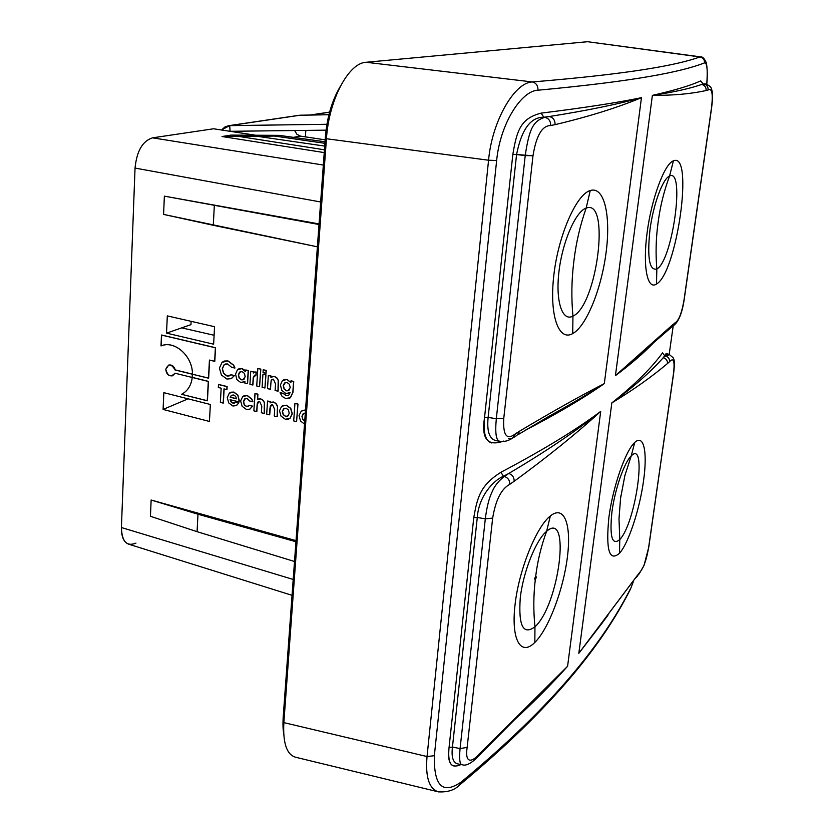 <?xml version="1.0" encoding="UTF-8"?>
<svg xmlns="http://www.w3.org/2000/svg" width="834" height="834" viewBox="0 0 834 834"><rect width="100%" height="100%" fill="white"/><g stroke="black" fill="none" stroke-linecap="round" stroke-linejoin="round"><path stroke-width="1.25" d="M283.164 717.761L284.102 719.335L283.153 717.699L325.364 137.12L326.511 137.714L325.343 137.068M587.584 41.721L366.147 62.279L532.394 81.951C514.286 82.326 491.872 121.743 488.568 160.222L326.438 138.736L283.862 722.619C282.799 742.979 286.667 754.509 295.444 757.199C286.667 754.509 282.799 742.979 283.862 722.619L326.438 138.736L488.568 160.222L427.039 756.542L283.862 722.619L427.039 756.542L488.568 160.222L496.647 160.503L434.347 755.708L427.039 756.542C425.319 776.756 428.999 788.505 438.069 791.779C428.999 788.505 425.319 776.756 427.039 756.542L434.347 755.708L496.647 160.503C500.181 123.651 521.438 90.645 537.961 90.208C636.467 81.044 681.712 71.755 704.49 62.915C707.044 62.456 707.795 69.576 706.752 84.255C707.795 69.576 707.044 62.456 704.49 62.915C681.712 71.755 636.467 81.044 537.961 90.208C538.066 85.725 536.21 82.973 532.394 81.951C631.161 73.767 676.812 65.208 699.955 56.952L587.584 41.721L366.147 62.279C348.633 62.779 328.836 99.851 326.438 138.736C328.836 99.851 348.633 62.779 366.147 62.279L532.394 81.951C631.161 73.767 676.812 65.208 699.955 56.952C703.114 57.64 704.626 59.631 704.49 62.915C704.626 59.631 703.114 57.64 699.955 56.952L587.584 41.721L700.643 56.889C702.614 56.576 704.542 58.641 706.429 63.092C707.42 69.493 707.534 76.551 706.784 84.265M673.194 325.938L669.17 354.46L665.991 353.449M460.149 784.533C553.964 706.534 602.826 643.598 629.972 590.118L630.629 588.418C603.826 641.388 555.256 704.052 461.275 781.958C442.729 794.823 433.753 786.076 434.347 755.708C433.753 786.076 442.729 794.823 461.275 781.958C555.256 704.052 603.826 641.388 630.629 588.418L629.931 590.17M673.611 373.528L648.654 547.312C646.548 559.833 643.546 568.215 639.647 572.458L578.817 653.324L607.903 615.377L578.817 653.324L611.833 402.916L578.817 653.324L637.51 575.21L578.817 653.324L602.69 622.383M666.846 353.824L664.698 355.732L662.54 352.886C651.385 368.19 634.486 384.87 611.833 402.916C633.423 387.08 650.562 372.006 663.228 357.713C650.562 372.006 633.423 387.08 611.833 402.916C633.079 390.062 651.625 376.937 667.471 363.541C667.596 360.538 666.178 358.599 663.228 357.713L664.698 355.732L662.54 352.886C651.385 368.19 634.486 384.87 611.833 402.916C633.079 390.062 651.625 376.926 667.471 363.541L669.556 361.706C673.632 357.171 674.946 361.174 673.476 373.705L673.559 373.152M482.511 752.018L567.589 666.272L479.039 754.228C472.107 762.193 464.684 764.153 467.144 747.389L492.665 518.112C495.615 500.119 501.317 488.849 509.793 484.314L514.161 481.281C547.438 457.001 576.284 433.711 600.699 411.402L567.589 666.272C552.483 683.255 534.698 701.175 514.224 720.044C534.698 701.175 552.483 683.255 567.589 666.272L600.699 411.402C575.96 429.937 542.694 450.224 500.9 472.273C481.072 484.929 477.465 495.959 473.764 517.726L449.057 747.525C447.9 759.805 449.849 765.987 454.884 766.071M670.797 327.835L675.071 322.8C678.824 320.715 681.837 312.917 684.109 299.406L711.485 107.92L684.109 299.406C681.837 312.917 678.824 320.715 675.071 322.8L615.429 375.644C631.244 363.864 644.129 352.719 654.096 342.211C644.129 352.719 631.244 363.864 615.429 375.644L652.386 95.368L615.429 375.644L670.786 327.845L673.007 324.457L615.429 375.644L647.288 348.331M700.706 80.877C690.604 85.558 674.497 90.385 652.386 95.368C673.069 95.503 690.979 93.888 706.127 90.52L708.108 89.978C712.038 87.799 713.164 93.783 711.485 107.92L711.485 107.92C713.164 93.783 712.038 87.799 708.108 89.978L706.127 90.52C706.262 87.216 704.772 85.204 701.634 84.474C689.864 88.592 673.445 92.22 652.386 95.368C673.069 95.503 690.979 93.888 706.127 90.52C706.262 87.216 704.772 85.204 701.634 84.474L702.979 83.859L700.706 80.877C690.604 85.558 674.497 90.385 652.386 95.368C673.445 92.22 689.864 88.592 701.634 84.474L703.646 83.963C706.763 84.693 708.254 86.694 708.108 89.978C708.254 86.694 706.763 84.693 703.646 83.963L701.634 84.474L702.979 83.859L700.706 80.877M517.935 434.754L548.501 416.573C569.924 404.751 588.533 393.763 604.306 383.619C581.121 395.462 552.994 411.235 519.936 430.949L515.558 433.701C506.749 440.623 502.819 435.463 503.778 418.22L532.989 155.739C536.241 135.661 542.131 125.59 550.659 125.527L555.069 124.652C588.575 116.687 617.369 107.701 641.461 97.672L604.306 383.619C583.539 398.172 556.956 413.852 524.544 430.646C556.956 413.852 583.539 398.172 604.306 383.619L641.461 97.672C617.17 102.707 583.717 107.857 541.099 113.132C520.781 118.418 516.892 130.104 512.837 154.426L484.533 417.584C483.011 432.867 485.471 441.342 491.904 443.01M459.492 785.075L461.275 781.958L459.482 785.075C454.728 790.069 447.702 792.331 438.403 791.873M532.394 81.951C514.286 82.326 491.872 121.743 488.568 160.222L496.647 160.503C500.181 123.651 521.438 90.645 537.961 90.208C538.066 85.725 536.21 82.973 532.394 81.951M648.821 546.802L673.476 373.705L648.654 547.312C646.548 559.833 643.546 568.215 639.647 572.458L638.51 574.73M634.726 442.437C625.615 450.589 612.875 486.722 608.903 517.288C605.703 550.075 609.237 562.064 619.506 553.265C628.721 542.892 639.657 509.209 643.556 480.77C647.559 452.341 643.994 433.722 634.726 442.437C625.615 450.589 612.875 486.722 608.903 517.288C605.703 550.075 609.237 562.064 619.506 553.265L619.777 539.567C612.073 545.895 609.456 536.7 611.927 511.972C614.95 489.089 624.291 462.39 631.234 455.896L634.726 442.437L631.234 455.896C647.601 438.945 635.769 523.106 619.777 539.567L619.506 553.265C628.721 542.892 639.657 509.209 643.556 480.77C647.559 452.341 643.994 433.722 634.726 442.437M664.698 355.732L665.324 355.909L663.228 357.713L665.324 355.909C668.263 356.785 669.671 358.714 669.556 361.706L667.471 363.541C667.596 360.538 666.178 358.599 663.228 357.713L664.698 355.732L669.639 354.638L665.324 355.909C668.263 356.785 669.671 358.714 669.556 361.706C673.632 357.171 674.946 361.174 673.476 373.705L673.632 373.34M636.363 577.482L639.647 572.458L637.009 576.669M631.234 455.896C647.601 438.945 635.769 523.106 619.777 539.567L618.995 518.758L620.59 498.127L624.885 475.536L631.234 455.896L624.885 475.536L620.59 498.127L618.995 518.758L619.777 539.567C612.073 545.895 609.456 536.7 611.927 511.972C614.95 489.089 624.291 462.39 631.234 455.896M620.59 498.127L620.913 495.771L620.59 498.127M550.357 515.954C536.491 526.629 518.967 569.591 515.047 604.713C510.929 639.845 520.791 656.671 534.834 642.451C548.709 628.878 563.43 589.336 567.391 557.112C571.561 524.815 564.409 504.56 550.357 515.954C536.491 526.629 518.967 569.591 515.047 604.713C510.929 639.845 520.791 656.671 534.834 642.451L534.959 626.793C523.179 635.498 518.289 625.792 520.28 597.686C523.293 571.499 536.085 539.796 546.635 531.289L550.357 515.954L546.635 531.289C571.332 509.501 559.103 605.14 534.959 626.793L534.834 642.451C548.709 628.878 563.43 589.336 567.391 557.112C571.561 524.815 564.409 504.56 550.357 515.954M485.315 518.831L492.665 518.112L467.144 747.389L460.076 748.578L485.315 518.831L477.288 517.476L452.445 747.066L460.076 748.578L485.315 518.831C486.764 507.166 489.058 498.096 492.216 491.612C494.656 485.784 498.722 480.728 504.393 476.433L508.803 473.451C546.061 451.392 576.69 430.709 600.699 411.402C575.96 429.937 542.694 450.224 500.9 472.273L503.475 476.287C493.592 480.165 478.737 496.105 477.288 517.476L473.764 517.726L449.057 747.525L452.445 747.066L477.288 517.476L473.764 517.726C477.465 495.959 481.072 484.929 500.9 472.273L503.475 476.287L508.803 473.451C512.441 474.796 514.234 477.402 514.161 481.281C547.438 457.001 576.284 433.701 600.699 411.402C576.69 430.709 546.061 451.392 508.803 473.451C512.441 474.796 514.234 477.402 514.161 481.281L509.793 484.314C509.845 480.415 508.052 477.788 504.393 476.433L503.475 476.287L508.803 473.451L504.393 476.433L503.475 476.287C493.592 480.165 478.737 496.105 477.288 517.476L485.315 518.831L492.665 518.112C495.615 500.119 501.317 488.849 509.793 484.314C509.845 480.415 508.052 477.788 504.393 476.433C498.722 480.728 494.656 485.784 492.216 491.612C489.058 498.096 486.764 507.166 485.315 518.831M477.423 757.272L479.039 754.228L477.444 757.251C471.095 763.454 466.123 765.998 462.536 764.851L457.762 763.892M461.014 764.549C451.121 769 447.139 763.329 449.057 747.525L452.445 747.066C451.298 756.918 452.977 762.505 457.48 763.84M529.236 705.262L567.589 666.272L479.039 754.228C472.107 762.193 464.684 764.153 467.144 747.389L460.076 748.578C459.044 759.263 459.763 764.663 462.244 764.778C459.763 764.663 459.044 759.263 460.076 748.578L452.445 747.066M481.76 752.789L483.366 749.766L481.781 752.768L478.174 756.501M546.635 531.289C571.332 509.501 559.103 605.14 534.959 626.793C533.333 610.769 533.458 594.944 535.324 579.338C536.543 577.451 536.648 576.565 535.647 576.659C537.544 561.021 541.214 545.895 546.635 531.289C541.214 545.895 537.544 561.021 535.647 576.659C534.417 578.546 534.313 579.442 535.324 579.338C533.458 594.944 533.333 610.769 534.959 626.793C523.179 635.498 518.289 625.792 520.28 597.686C523.293 571.499 536.085 539.796 546.635 531.289M535.324 579.338C534.313 579.442 534.417 578.546 535.647 576.659C536.648 576.565 536.543 577.451 535.324 579.338M673.392 160.868C664.573 163.756 651.594 198.252 647.142 232.467C642.545 266.661 647.361 290.326 656.483 284.04C676.937 272.968 694.222 151.142 673.392 160.868C664.573 163.756 651.594 198.252 647.142 232.467C642.545 266.661 647.361 290.326 656.483 284.04L656.848 268.975C649.373 270.925 647.08 257.831 649.967 229.673C653.345 204.111 662.853 178.57 669.598 175.984L673.392 160.868L669.598 175.984C685.475 168.041 672.381 261.136 656.848 268.975L656.483 284.04C676.937 272.968 694.222 151.142 673.392 160.868M711.611 107.784C713.185 95.097 712.622 92.71 711.715 89.718C711.506 87.299 709.359 85.36 705.303 83.88L702.979 83.859L704.574 84.171M675.071 322.8L672.871 326.157L675.071 322.8M669.598 175.984C685.475 168.041 672.381 261.136 656.848 268.975C655.545 253.776 655.92 238.576 657.984 223.356L658.339 220.749C660.403 205.518 664.156 190.6 669.598 175.984C664.156 190.6 660.403 205.518 658.339 220.749L657.984 223.356C655.92 238.576 655.545 253.776 656.848 268.975C649.373 270.925 647.08 257.831 649.967 229.673C653.345 204.111 662.853 178.57 669.598 175.984M657.984 223.356L658.339 220.749L657.984 223.356M572.718 333.59C586.615 326.084 601.71 288.043 606.193 251.712C610.874 215.412 604.296 185.982 590.264 190.517C576.44 194.301 558.321 235.188 553.828 275.283C549.147 315.262 558.644 341.773 572.718 333.59C586.615 326.084 601.71 288.043 606.193 251.712C610.874 215.412 604.296 185.982 590.264 190.517L586.156 208.104C610.79 198.096 597.04 305.598 572.948 316.117L572.718 333.59L572.948 316.117C562.345 321.987 555.361 301.428 558.968 271.571C562.408 241.756 575.616 211.492 586.156 208.104L590.264 190.517C576.44 194.301 558.321 235.188 553.828 275.283C549.147 315.262 558.644 341.773 572.718 333.59M525.222 155.583L532.989 155.739L503.778 418.22L496.313 418.699L525.222 155.583L516.569 154.54L488.119 417.427L496.313 418.699L525.222 155.583C529.288 128.102 533.541 120.805 544.863 117.344L549.304 116.531C587.126 110.515 617.848 104.24 641.461 97.672C617.17 102.707 583.717 107.857 541.099 113.132L543.862 117.229C530.612 117.041 521.521 129.478 516.569 154.54L512.837 154.426L484.533 417.584L488.119 417.427L516.569 154.54L512.837 154.426C516.892 130.104 520.781 118.418 541.099 113.132L543.862 117.229L549.304 116.531C553.244 117.563 555.163 120.273 555.069 124.652C588.575 116.687 617.369 107.701 641.461 97.672C617.848 104.24 587.126 110.515 549.304 116.531C553.244 117.563 555.163 120.273 555.069 124.652L550.659 125.527C550.753 121.107 548.824 118.386 544.863 117.344L549.304 116.531L543.862 117.229C530.612 117.041 521.521 129.478 516.569 154.54L532.989 155.739C536.241 135.661 542.131 125.59 550.659 125.527C550.753 121.107 548.824 118.386 544.863 117.344C533.541 120.805 529.288 128.102 525.222 155.583M503.778 441.04C487.588 446.805 481.176 438.986 484.533 417.584L488.119 417.427C486.733 431.668 489.537 439.445 496.522 440.748M512.503 438.194L515.558 433.701C506.749 440.623 502.819 435.463 503.778 418.22L496.313 418.699C494.948 433.492 496.178 441.019 500.004 441.28C496.178 441.04 494.948 433.513 496.313 418.699L488.119 417.427M508.667 438.538L512.462 438.215L515.558 433.701L519.936 430.949L516.861 435.431L513.536 437.537M516.903 435.411L519.936 430.949C553.005 411.235 581.121 395.462 604.306 383.619C588.512 393.773 569.893 404.771 548.438 416.614M572.948 316.117C562.345 321.987 555.361 301.428 558.968 271.571C562.408 241.756 575.616 211.492 586.156 208.104C580.214 225.076 576.169 242.392 574.011 260.072L573.646 263.106C571.53 280.756 571.3 298.426 572.948 316.117C571.3 298.426 571.53 280.756 573.646 263.106L574.011 260.072C576.169 242.392 580.214 225.076 586.156 208.104C610.79 198.096 597.04 305.598 572.948 316.117M573.646 263.106L574.011 260.072L573.646 263.106M325.375 136.964L325.375 137.141C326.959 117.657 331.869 100.883 340.074 86.819M324.707 146.086L257.143 136.286L238.128 136.307L324.436 149.797L238.128 136.307L274.615 136.057L324.906 143.312L274.615 136.057L278.91 135.348L230.966 135.108L222.021 136.526L238.128 136.307L222.021 136.526L230.966 135.108L278.91 135.348L274.615 136.057L257.143 136.286L324.707 146.086M325.02 141.822L278.91 135.348L325.02 141.822M255.59 135.223L213.587 128.78L152.528 137.839L323.331 165.049L152.528 137.839L213.587 128.78L255.59 135.223M324.238 152.591L222.021 136.526L324.238 152.591M320.642 201.984L135.045 168.072C136.745 151.058 142.572 140.988 152.528 137.839C142.572 140.988 136.745 151.058 135.045 168.072L121.42 527.536L293.203 579.463L121.42 527.536L135.045 168.072L320.642 201.984M150.433 516.277L151.142 500.014L296.028 540.63L151.142 500.014L150.433 516.277L197.064 531.675L197.992 514.234L151.142 500.014L197.992 514.234L295.945 541.735L197.992 514.234L197.064 531.675L294.506 561.49L197.064 531.675L150.433 516.277M163.579 214.411L164.371 196.146L319.047 223.929L164.371 196.146L319.005 224.502L164.371 196.146L163.579 214.411L213.285 225.295L214.317 205.675L213.285 225.295L317.389 246.822L163.579 214.411M209.438 421.462L163.089 409.431L163.85 392.668L210.356 404.49L209.438 421.462L163.089 409.431L163.85 392.668L210.356 404.49L209.438 421.462M213.629 344.192L166.529 333.141L167.311 315.888L214.567 326.699L213.629 344.192L166.529 333.141L181.687 327.866L214.109 335.268L181.687 327.866L166.529 333.141L167.311 315.888L214.567 326.699L213.629 344.192M223.7 373.309L227.182 375.967L229.454 375.821L227.182 375.967L223.7 373.309L227.015 376.04L229.079 375.957L231.143 374.747L234.437 375.55L231.101 378.73L234.437 375.55L230.976 374.82L234.437 375.55L231.404 378.605L226.89 379.032L221.396 374.987L219.425 368.034L222.084 362.3L224.336 361.039L228.016 360.924L233.614 365.073L234.98 367.992L233.614 365.073L228.016 360.924L224.033 361.143L228.016 360.924L233.614 365.073L234.98 367.992L231.581 367.273L227.588 363.968L225.503 363.999L223.96 364.917L222.428 368.711L223.7 373.309L222.428 368.711L224.127 364.854L225.347 364.062L223.96 364.917L222.261 368.774L223.7 373.309M245.801 369.952L248.365 370.567L247.562 383.64L248.365 370.567L245.801 369.952M244.935 381.576L243.882 382.212L244.935 381.576M238.92 368.753L241.923 368.565L245.55 371.359L241.923 368.565L238.92 368.753M224.137 388.936L223.345 403.031L224.137 388.936M218.675 384.464L227.129 386.549L226.963 389.52L227.129 386.549L218.675 384.464M237.94 395.139L239.181 401.873L237.94 395.139L239.181 401.873L230.09 399.705L231.101 401.946L234.635 403.051L233.155 403.103L231.268 401.873L230.278 399.757L231.101 401.946L232.988 403.176L235.824 402.051L238.868 402.822L236.564 405.522L238.868 402.822L235.657 402.124L238.868 402.822L236.564 405.522L232.915 406.012L228.735 402.947L227.265 397.641L229.308 393.148L230.903 392.209L233.864 392.074L237.94 395.139L233.864 392.074L230.674 392.293L233.864 392.074L237.94 395.139M244.393 404.782L246.801 406.544L248.188 406.481L246.801 406.544L244.393 404.782L246.635 406.617L249.481 405.355L252.619 406.137L249.95 409.087L252.619 406.137L249.324 405.428L252.619 406.137L249.773 409.171L246.374 409.411L242.141 406.283L240.64 400.914L242.736 396.525L244.268 395.65L247.354 395.504L251.951 399.194L252.89 401.707L251.951 399.194L247.354 395.504L244.435 395.577L247.354 395.504L251.951 399.194L252.89 401.707L249.595 400.998L247.02 398.402L245.436 398.433L243.601 401.592L244.393 404.782L243.601 401.592L245.342 398.475L243.434 401.665L244.393 404.782M257.258 404.907L256.841 411.496L257.258 404.907L256.841 411.496L253.87 410.86L255.11 393.46L257.935 394.159L257.612 399.361L257.935 394.159L254.954 393.533L257.935 394.159L257.445 399.476L260.688 398.819L263.023 400.216L264.534 402.582L264.357 413.393L264.534 402.582L263.023 400.216L260.688 398.819L258.227 399.027L260.688 398.819L263.023 400.216L264.534 402.582L264.201 413.466L261.365 412.757L261.793 406.137L259.687 401.561L258.592 401.581L257.258 404.907L258.571 401.581L257.258 404.907M270.226 402.749L270.299 401.654L267.693 401.008L270.143 401.727L270.07 402.874L273.375 402.082L275.804 403.51L277.347 406.054L277.597 409.692L277.117 416.739L274.271 416.02L274.699 409.577L272.593 404.782L271.477 404.855L270.539 405.824L269.684 414.738L270.091 408.545L269.684 414.738L266.682 414.102L267.526 401.081L270.299 401.654L270.226 402.739M271.081 402.259L273.531 402.009L275.96 403.437L277.503 405.981L277.284 416.656L277.503 405.981L275.96 403.437L273.531 402.009L271.081 402.259M290.086 418.272L288.564 419.137L285.322 419.262L281.006 416.103L279.494 410.703L281.683 406.241L286.489 405.22L290.795 408.379L292.296 413.789L290.086 418.272L292.296 413.789L290.795 408.379L286.489 405.22L282.841 405.532L286.489 405.22L290.795 408.379L292.296 413.789L290.086 418.272M297.988 404.063L296.591 421.65L293.704 420.92L294.934 403.416L297.988 404.063M302.356 410.453L305.525 409.974L302.356 410.453M253.38 377.604L252.921 384.954L253.38 377.604L252.921 384.954L249.939 384.328L250.742 371.245L253.473 371.797L253.411 372.861L253.473 371.797L250.742 371.245L253.473 371.797L253.244 373.048L254.662 371.985L256.267 372.047L256.08 375.091L256.267 372.047L254.495 372.047L256.267 372.047L256.08 375.091L254.578 375.185L253.213 377.666L254.537 375.206L253.38 377.604M260.833 369.108L259.562 386.684L256.726 385.996L257.831 368.492L260.833 369.108M265.952 374.8L264.941 387.998L262.095 387.31L262.939 374.185L265.952 374.8M266.234 370.39L266.046 373.267L266.234 370.39L266.046 373.267L263.033 372.652L263.221 369.785L266.234 370.39M270.904 382.994L270.497 389.249L270.904 382.994L270.497 389.249L267.485 388.623L268.339 375.477L271.123 376.04L271.05 377.135L271.123 376.04L268.339 375.477L271.123 376.04L270.883 377.27L274.376 376.363L276.805 377.781L278.358 380.335L278.129 391.115L278.358 380.335L276.805 377.781L274.376 376.363L272.02 376.582L274.376 376.363L276.805 377.781L278.358 380.335L278.129 391.115L275.105 390.489L275.543 383.984L273.427 379.168L271.363 380.252L270.904 382.994L271.363 380.252L272.374 379.23L271.196 380.314L270.904 382.994M287.125 379.428L290.816 382.556L291.097 380.836L293.735 381.472L292.974 392.303L290.493 397.662L289.513 398.225L290.493 397.662L292.974 392.303L293.735 381.472L290.93 380.909L293.735 381.472L292.974 392.303L290.493 397.662L285.739 398.516L282.153 396.431L280.068 392.72L283.456 393.439L286.281 395.629L288.23 395.514L286.281 395.629L283.456 393.439L280.224 392.647L283.456 393.439L286.125 395.702L288.772 395.17L290.128 392.47L288.512 393.523L286.02 393.617L281.84 390.448L280.391 384.974L282.517 380.502L284.113 379.585L287.125 379.428L284.269 379.512L287.125 379.428M290.117 392.564L288.887 393.367L290.117 392.564M161.181 345.86L161.66 335.028L215.547 347.715L214.807 361.258L215.547 347.715L161.483 335.08L215.547 347.715L214.807 361.258L209.438 360.079L208.646 378.115L209.605 360.121L208.646 378.115L192.425 374.237C192.831 357.108 175.964 340.95 162.536 345.412L161.181 345.86M192.425 377.416L208.469 381.378L207.426 400.737L208.469 381.378L192.258 377.479L208.469 381.378L207.426 400.737L181.562 394.305C187.629 391.115 191.195 385.506 192.258 377.479L192.425 377.416M192.383 375.759L192.081 377.437L192.414 374.132L192.081 377.437L174.9 373.194L192.081 377.437L192.383 375.759M175.046 373.236L172.659 375.727L175.046 373.236M168.854 365.031L168.551 365.136C171.731 364.448 173.962 366.043 175.223 369.9L192.414 374.132L175.057 369.973C173.889 366.293 171.762 364.666 168.687 365.094L165.799 369.316C166.31 373.945 168.499 376.124 172.336 375.842L174.9 373.194C170.814 377.583 167.78 376.29 165.799 369.316C168.374 363.457 171.46 363.676 175.057 369.973L192.247 374.195L175.223 369.9C174.066 366.22 171.94 364.604 168.854 365.031L168.687 365.094M292.046 595.32L128.686 544.195C123.734 542.267 121.316 536.721 121.42 527.536C121.868 541.589 126.716 546.791 135.952 543.122M305.38 136.922L305.828 130.406L305.38 136.922M329.586 112.194L310.519 115.04L329.586 112.194M325.166 139.831L300.49 136.13L293.401 137.349L300.49 136.13L325.166 139.831M294.642 130.531L296.904 134.284L300.49 136.13L296.904 134.284L294.642 130.531M297.759 115.572L229.704 125.621L230.048 131.303L326.052 130.156L230.111 131.303L229.704 125.621L221.5 130L225.159 126.789L229.027 125.653L326.928 124.276L229.704 125.621L300.23 115.207L328.93 114.727L299.312 115.269L228.745 125.684M187.254 399.194L163.089 409.431L187.254 399.194M191.122 321.33L190.955 324.645L181.687 327.866L190.955 324.645L191.122 321.33M227.015 376.04L223.533 373.382L222.261 368.774L223.96 364.917L227.588 363.968L231.581 367.273L234.813 368.055L233.447 365.146L227.849 360.986L222.084 362.3L219.425 368.034L221.396 374.987L226.89 379.032L231.237 378.667L234.271 375.623L230.976 374.82L227.015 376.04M245.54 371.672L245.634 370.025L248.365 370.567L247.396 383.713L244.842 383.087L244.946 381.492L240.755 382.535L236.846 379.553L235.553 374.132L237.492 369.629L239.129 368.68L241.923 368.565L244.049 369.691L245.54 371.672L241.756 368.638L237.492 369.629L235.553 374.132L236.846 379.553L240.755 382.535L244.946 381.492L244.842 383.087L247.396 383.713L248.198 370.64L245.634 370.025L245.54 371.672M241.506 379.835L239.149 378.094L238.347 374.998L239.494 372.225L242.006 371.589L244.383 373.34L245.175 376.488L244.018 379.262L241.506 379.835L239.149 378.094L241.506 379.835L243.111 379.814L245.175 376.488L244.383 373.34L242.006 371.589L240.505 371.62L239.494 372.225L238.347 374.998L239.149 378.094L241.672 379.772L243.361 379.71L241.506 379.835M240.411 371.651L238.514 374.925L239.316 378.021L238.347 374.998L240.411 371.651M223.981 388.894L223.178 403.103L220.374 402.395L221.166 388.196L218.341 387.497L218.508 384.526L227.129 386.549L226.796 389.593L223.981 388.894L226.796 389.593L226.963 386.622L218.508 384.526L218.341 387.497L221.166 388.196L220.374 402.395L223.178 403.103L223.981 388.894M239.264 400.435L237.773 395.212L233.708 392.147L229.308 393.148L227.265 397.641L228.735 402.947L232.915 406.012L236.408 405.595L238.701 402.885L235.657 402.124L232.988 403.176L231.101 401.946L230.09 399.705L239.014 401.946L239.264 400.435M230.142 397.213L231.435 395.295L233.583 394.982L235.584 396.317L236.627 398.829L230.142 397.213L231.602 395.233L230.142 397.213L236.627 398.829L235.584 396.317L233.583 394.982L231.435 395.295L230.309 397.14L236.606 398.715L230.142 397.213M246.635 406.617L244.226 404.855L243.434 401.665L244.55 398.975L247.02 398.402L249.595 400.998L252.733 401.779L251.785 399.267L247.198 395.577L242.736 396.525L240.64 400.914L242.141 406.283L246.374 409.411L249.773 409.171L252.452 406.221L249.324 405.428L246.635 406.617M256.684 411.569L257.101 404.98C257.268 402.332 258.123 401.185 259.687 401.561L261.793 406.137L261.365 412.757L264.201 413.466L264.378 402.655L262.856 400.289L260.521 398.892L257.445 399.476L257.779 394.232L254.954 393.533L253.87 410.86L256.684 411.569M273.375 402.082L270.07 402.874L270.143 401.727L267.526 401.081L266.682 414.102L269.518 414.811L269.924 408.618L271.477 404.855L270.372 405.897L269.924 408.618L270.372 405.897L272.593 404.782L274.699 409.577L274.271 416.02L277.117 416.739L277.503 405.981L275.96 403.437L273.375 402.082M285.322 419.262L289.93 418.345L292.129 413.873L290.639 408.462L286.333 405.293L281.683 406.241L279.494 410.703L281.006 416.103L285.322 419.262M286.114 408.149L288.428 410.005L289.242 413.226L288.043 415.853L285.541 416.416L283.153 414.623L282.361 411.423L283.581 408.775L286.114 408.149L283.581 408.775L282.361 411.423L283.153 414.623L285.541 416.416L288.043 415.853L289.242 413.226L288.428 410.005L286.114 408.149M284.373 408.264L282.528 411.35L283.32 414.55L285.697 416.343L287.376 416.281L285.541 416.416L283.153 414.623L282.361 411.423L284.373 408.264M296.591 421.65L297.832 404.136L294.934 403.416L293.704 420.92L296.591 421.65M304.493 424.089L300.553 421.024L299.041 415.603L301.262 411.12L305.515 410.078L301.262 411.12L299.041 415.603L300.553 421.024L304.493 424.089M304.702 421.222L302.732 419.544L301.939 416.322L303.18 413.664L305.307 412.966L303.18 413.664L301.939 416.322L302.732 419.544L304.702 421.222M303.941 413.184L302.096 416.249L302.888 419.471L304.712 421.087L302.732 419.544L301.939 416.322L303.941 413.184M252.754 385.016L253.213 377.666L255.913 375.154L256.101 372.11L254.495 372.047L253.244 373.048L253.317 371.87L250.742 371.245L249.939 384.328L252.754 385.016M259.562 386.684L260.677 369.17L257.831 368.492L256.726 385.996L259.562 386.684M264.941 387.998L265.785 374.862L262.939 374.185L262.095 387.31L264.941 387.998M265.89 373.34L266.067 370.463L263.221 369.785L263.033 372.652L265.89 373.34M270.331 389.322L271.196 380.314L273.427 379.168L275.543 383.984L275.105 390.489L277.972 391.188L278.202 380.408L276.648 377.854L274.209 376.436L270.883 377.27L270.956 376.113L268.339 375.477L267.485 388.623L270.331 389.322M290.816 382.556L286.969 379.501L282.517 380.502L280.391 384.974L281.84 390.448L286.02 393.617L290.128 392.47L288.772 395.17L286.125 395.702L283.299 393.502L280.068 392.72L282.153 396.431L285.739 398.516L290.336 397.735L292.817 392.376L293.568 381.545L290.93 380.909L290.816 382.556M286.479 390.802L284.071 388.978L283.268 385.704L284.467 383.035L287.011 382.441L289.377 384.286L290.211 387.466L289.002 390.187L286.479 390.802L284.071 388.978L286.479 390.802L288.074 390.75L290.211 387.466L289.377 384.286L287.011 382.441L285.395 382.483L283.268 385.704L284.071 388.978L286.646 390.729L288.345 390.635L286.479 390.802M285.28 382.525L283.435 385.631L284.227 388.905L283.268 385.704L285.28 382.525M161.483 335.08L161.004 345.922C174.514 339.886 192.883 356.316 192.425 374.237L208.469 378.188L209.438 360.079L214.64 361.331L215.38 347.778L161.483 335.08M208.302 381.44L192.258 377.479C191.195 385.506 187.629 391.115 181.562 394.305L207.259 400.81L208.302 381.44M633.559 581.142L630.462 589.148M438.319 791.841L295.517 757.22M669.212 354.471L673.226 357.786C674.122 359.871 675.133 360.622 673.632 373.361M648.789 547.062L644.025 565.442L639.136 573.928M684.245 299.114L711.6 107.847M684.234 299.25C682.222 312.802 678.772 321.507 673.862 325.354M671.777 327.032L672.861 326.167M500.692 441.405L496.783 440.79M500.681 441.405C504.32 441.895 508.25 440.821 512.462 438.215M283.153 717.699C282.789 724.173 282.966 729.448 283.696 733.503M278.9 135.317L325.02 141.79M309.904 115.05L329.607 112.11"/></g></svg>
